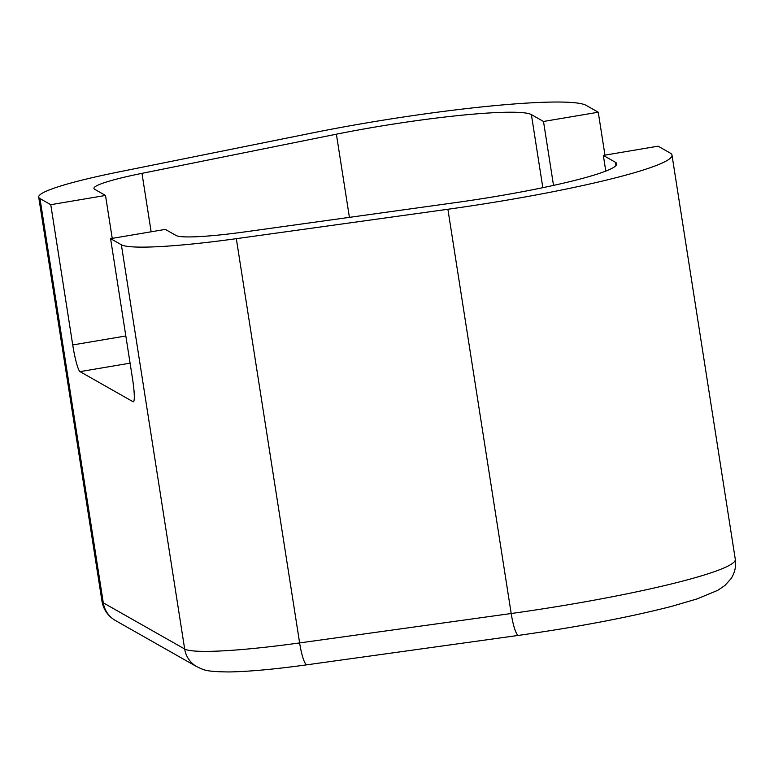 <?xml version="1.0" encoding="UTF-8"?>
<svg xmlns="http://www.w3.org/2000/svg" width="774" height="774" viewBox="0 0 774 774"><rect width="100%" height="100%" fill="white"/><g stroke="black" fill="none" stroke-linecap="round" stroke-linejoin="round"><path stroke-width="1.16" d="M604.968 155.148L598.254 112.22L586.131 105.351A195.783 19.108 -8.9 0 0 368.008 122.669A195.783 19.108 -8.9 0 0 313.141 132.789L118.732 171.944A139.842 13.642 -8.9 0 0 38.7 197.099A139.842 13.642 -8.9 0 0 39.987 198.579L50.765 204.694L105.506 195.445L94.738 189.33A83.902 8.185 -8.9 0 1 93.964 188.44A83.902 8.185 -8.9 0 1 141.981 173.347L151.133 231.794M130.09 363.17L80.012 371.626L133.022 401.706A25.174 3.057 80.4 0 0 133.341 401.783A25.174 3.057 80.4 0 0 132.548 378.892L110.585 238.644L121.363 244.758A139.842 13.642 -8.9 0 0 236.322 238.673L447.894 209.261A195.783 19.108 -8.9 0 0 671.996 155.129A195.783 19.108 -8.9 0 0 670.197 153.058L658.074 146.18L603.333 155.419L605.781 171.083M598.254 112.22L543.503 121.47L553.516 185.402M543.503 121.47L531.38 114.591A139.842 13.642 -8.9 0 0 375.584 126.965A139.842 13.642 -8.9 0 0 336.39 134.192L141.981 173.347M110.585 238.644L165.336 229.394L176.114 235.509A83.902 8.185 -8.9 0 0 245.087 231.861L456.66 202.449A139.842 13.642 -8.9 0 0 616.733 163.778A139.842 13.642 -8.9 0 0 615.446 162.298L603.333 155.419M112.23 238.363L105.506 195.445M80.012 371.626A25.174 3.057 80.4 0 1 72.727 344.943L50.765 204.694M531.38 114.591L542.826 187.676M615.446 162.298L615.959 165.588M447.894 209.261L511.198 613.511A195.783 19.108 -8.9 0 0 735.3 559.379L671.996 155.129M236.322 238.673L299.625 642.923L511.198 613.511A25.174 4.354 82.1 0 0 518.609 635.377C577.888 626.988 628.827 617.333 671.426 606.419L697.064 598.921L717.73 590.349L724.986 585.415L731.033 578.662C734.855 572.77 736.277 566.336 735.3 559.379M39.987 198.579L103.29 602.83L184.667 649.009A139.842 13.642 -8.9 0 0 299.625 642.923A25.174 4.354 82.1 0 0 307.036 664.789L518.609 635.377M121.363 244.758L184.667 649.009A25.174 24.865 119.6 0 0 196.877 666.743L115.5 620.554C107.983 616.094 103.484 609.689 102.004 601.34A139.842 13.642 -8.9 0 0 103.29 602.83A25.174 24.865 119.6 0 0 115.5 620.554M72.727 344.943L125.833 335.974M336.39 134.192L349.413 217.359M133.022 401.706L133.612 401.609M38.7 197.099L102.004 601.34M196.877 666.743C204.084 669.81 204.239 671.716 229.288 671.948C249.315 671.571 275.234 669.191 307.036 664.789"/></g></svg>
